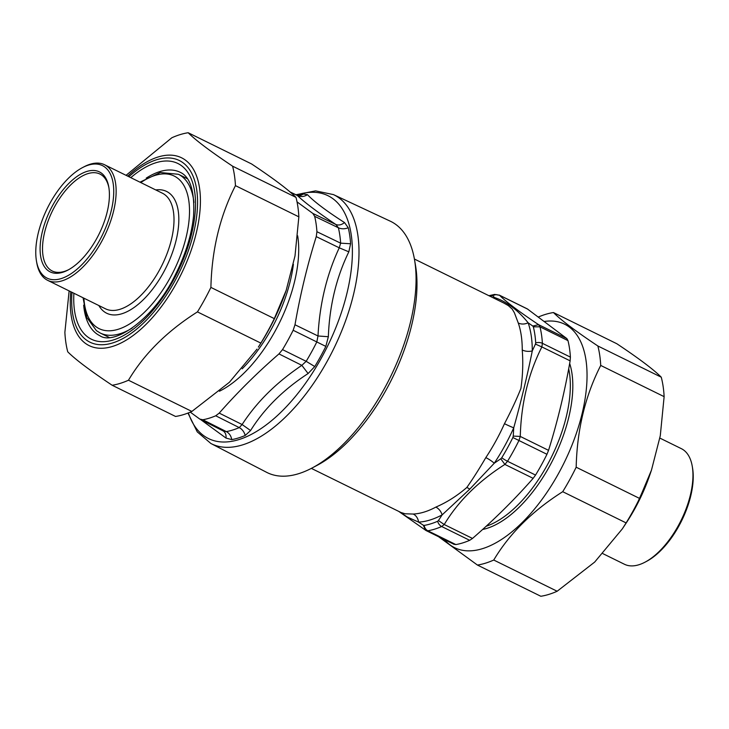 <?xml version="1.0" encoding="UTF-8"?>
<svg xmlns="http://www.w3.org/2000/svg" width="729" height="729" viewBox="0 0 729 729"><rect width="100%" height="100%" fill="white"/><g stroke="black" fill="none" stroke-linecap="round" stroke-linejoin="round"><path stroke-width="1.09" d="M210.909 443.505A138.72 67.679 116.2 0 0 333.481 349.227A138.72 67.679 116.2 0 0 333.435 194.597L390.252 221.169A139.968 68.289 116.2 0 1 414.537 259.761A139.968 68.289 116.2 0 1 312.012 468.036A139.968 68.289 116.2 0 1 266.623 472.328L210.909 443.505L197.258 431.878L187.973 413.07M297.031 201.878L312.85 213.442L314.664 216.34A128.541 62.712 -63.8 0 1 316.924 231.722L316.249 236.615C307.356 265.119 300.266 294.507 294.99 324.769L293.149 330.273A128.541 62.712 -63.8 0 1 282.515 349.619L278.961 353.911C257.255 372.747 237.344 392.475 219.229 413.106L215.729 415.785A128.541 62.712 -63.8 0 1 202.835 419.758L199.792 419.084L190.269 412.14M223.302 431.003L199.792 419.084M215.729 415.785L239.24 427.613A10.142 7.7 -113.2 0 1 245.199 435.468A133.872 65.309 116.2 0 1 231.776 439.596L226.036 438.093C226.318 434.931 225.416 432.579 223.338 431.021L226.318 431.595A128.805 62.84 -63.8 0 0 239.24 427.613L242.11 424.533L250.576 430.538C264.308 408.541 283.49 389.541 308.103 373.54L314.755 366.55A133.872 65.309 116.2 0 0 325.836 346.403L328.342 336.725C329.49 305.861 336.315 277.558 348.827 251.833L350.594 243.759A133.872 65.309 116.2 0 0 348.243 227.74L344.525 222.573C326.537 211.046 314.19 201.751 307.474 194.679L303.446 194.014A133.872 65.309 116.2 0 0 297.414 195.454M278.961 353.911L301.852 365.347L306.162 361.311A128.805 62.84 -63.8 0 0 316.814 341.928L317.999 335.978L328.342 336.725M290.142 192.046L297.35 195.509L299.71 195.964L303.446 194.014M314.664 216.34L338.374 227.758L335.832 224.468C338.63 225.562 341.527 224.933 344.525 222.573M316.249 236.615L339.258 247.814L340.643 243.167A128.805 62.84 -63.8 0 0 338.374 227.758A10.142 7.645 166.4 0 0 348.243 227.74M245.199 435.468L250.576 430.538M226.036 438.093L200.703 419.594M219.229 413.106L242.11 424.533C256.626 402.107 276.537 382.379 301.852 365.347L308.103 373.54M294.99 324.769L317.999 335.978C319.657 303.938 326.747 274.551 339.258 247.814L348.827 251.833M312.85 213.442L335.832 224.468C317.58 212.212 304.758 202.562 297.35 195.509C300.785 197.076 304.157 196.794 307.474 194.679M312.012 468.036L317.188 465.302A134.254 65.501 -63.8 0 0 415.521 265.529L414.537 259.761M453.839 544.18L455.844 544.572A128.504 62.694 -63.8 0 0 469.686 540.307L472.501 538.439C494.554 519.303 514.765 499.274 533.154 478.342L535.542 475.062A128.504 62.694 -63.8 0 0 546.96 454.295L548.545 450.349C557.576 421.417 564.765 391.582 570.133 360.846L570.397 357.119A128.504 62.694 -63.8 0 0 567.973 340.607L566.861 338.593L527.359 308.923M455.844 544.572L427.832 530.785L426.018 530.53L454.203 544.408M494.59 294.425L499.538 295.272L496.057 294.58L492.048 295.737A6.761 5.568 -99.6 0 1 494.59 294.425L488.913 295.701M570.397 357.119L542.394 343.332A128.504 62.694 -63.8 0 0 539.961 326.82L533.346 326.829L532.79 326.045L538.603 324.678L539.961 326.82L567.973 340.607M542.394 343.332L541.866 346.931L535.441 344.088L535.706 342.903A6.761 4.483 -3.4 0 1 542.394 343.332M535.542 475.062L507.53 461.275A128.504 62.694 -63.8 0 0 518.948 440.507L512.879 437.518L513.252 436.088L520.278 436.434L518.948 440.507L546.96 454.295M507.53 461.275L504.887 464.428L500.777 458.787L501.762 457.748A6.761 1.084 31.4 0 0 507.53 461.275M437.646 521.271A125.124 61.045 116.2 0 1 424.169 525.418A6.761 5.568 80.4 0 0 427.832 530.785A128.504 62.694 -63.8 0 0 441.683 526.52A6.761 5.112 66.4 0 1 437.646 521.271L438.43 520.552L444.234 524.525L441.683 526.52L469.686 540.307M424.169 525.418L423.303 525.208L425.581 530.265M513.252 436.088L513.726 427.841A121.743 59.395 116.2 0 1 494.271 463.225L469.749 489.159A10.142 5.176 41.7 0 0 466.815 487.482C472.711 479.144 479.044 469.184 485.824 457.612A10.142 2.278 -146.4 0 1 494.271 463.216L500.777 458.787M532.79 326.045L528.142 322.81A121.743 59.395 116.2 0 1 532.279 350.931C527.404 375.216 521.226 400.85 513.726 427.841A10.142 0.656 -155.9 0 1 504.468 423.695C511.147 410.965 516.624 399.219 520.907 388.466C522.775 375.572 523.222 362.75 522.246 350.002A10.142 6.279 -179.9 0 0 532.279 350.931L535.441 344.088M492.886 297.66A121.743 59.395 116.2 0 1 494.581 297.541C506.646 301.624 517.836 310.044 528.142 322.81C524.643 324.35 521.353 324.432 518.283 323.047L514.401 312.787L512.168 309.032L508.341 305.615L504.012 303.136M400.968 512.487L405.105 513.79L413.279 514.045A10.142 8.548 -92.8 0 1 418.574 522.11L423.303 525.208M466.815 487.482C457.211 495.784 446.904 502.327 435.878 507.092A116.667 56.917 116.2 0 1 413.279 514.045M399.228 511.63L407.274 517.007L418.574 522.11A121.743 59.395 116.2 0 0 442.157 514.856C440.963 511.266 438.867 508.678 435.878 507.092M493.852 298.134A10.142 8.548 -92.8 0 0 494.581 297.541L492.64 295.81M438.43 520.552L442.157 514.856L469.749 489.159M52.734 205.296A55.75 27.201 -63.8 0 0 41.134 258.768A55.75 27.201 -63.8 0 0 67.97 270.058A55.75 27.201 -63.8 0 0 108.803 187.107A55.75 27.201 -63.8 0 0 52.734 205.296M68.763 269.63A54.028 26.362 116.2 0 1 52.233 271.006A54.028 26.362 116.2 0 1 54.757 206.462A54.028 26.362 116.2 0 1 99.964 174.058A54.028 26.362 116.2 0 1 108.949 187.991M49.982 203.227A62.703 30.591 116.2 0 1 82.377 167.67A62.703 30.591 116.2 0 1 113.651 194.871A62.703 30.591 116.2 0 1 77.074 269.165A62.703 30.591 116.2 0 1 36.45 260.973A62.703 30.591 116.2 0 1 49.982 203.227M36.45 260.973L36.742 262.704A64.425 31.429 -63.8 0 0 47.649 280.337A64.425 31.429 -63.8 0 0 101.55 241.691A64.425 31.429 -63.8 0 0 104.548 164.736A64.425 31.429 -63.8 0 0 83.935 166.85L82.377 167.67M477.431 565.057L540.827 596.267A137.435 67.05 -63.8 0 0 557.147 591.246L594.682 562.077L622.302 528.908L626.12 522.912A137.435 67.05 -63.8 0 0 633.127 510.883A137.435 67.05 -63.8 0 0 639.579 498.426L651.471 470.132L660.283 435.76L664.128 396.649A137.435 67.05 -63.8 0 0 661.267 377.194C653.758 369.639 638.95 358.486 616.852 343.751L553.448 312.541C560.956 320.095 575.764 331.239 597.862 345.983A137.435 67.05 116.2 0 1 600.723 365.439C585.241 395.774 577.058 429.7 576.174 467.216A137.435 67.05 116.2 0 1 569.732 479.673A137.435 67.05 116.2 0 1 562.715 491.701C532.425 510.892 509.443 533.664 493.752 560.036A137.435 67.05 116.2 0 1 477.431 565.057L438.576 536.717M444.417 539.588A124.55 60.762 -63.8 0 0 558.815 472.975A124.55 60.762 -63.8 0 0 544.527 321.434M538.485 316.969A137.435 67.05 116.2 0 1 553.448 312.541M597.862 345.983L661.267 377.194M664.128 396.649L600.723 365.439M576.174 467.216L639.579 498.426M626.12 522.912L562.715 491.701M493.752 560.036L557.147 591.246M126.053 175.325L171.853 137.754A137.435 67.05 116.2 0 1 188.173 132.733C195.682 140.287 210.49 151.432 232.587 166.176A137.435 67.05 116.2 0 1 235.449 185.64C219.967 215.966 211.784 249.892 210.9 287.408A137.435 67.05 116.2 0 1 204.457 299.865A137.435 67.05 116.2 0 1 197.441 311.894C167.151 331.084 144.16 353.857 128.468 380.228A137.435 67.05 116.2 0 1 112.148 385.249C90.05 370.514 75.242 359.361 67.733 351.806A137.435 67.05 116.2 0 1 64.872 332.351L69.137 290.907M286.196 290.324L285.959 291.008A124.55 60.762 116.2 0 1 268.591 330.109A124.55 60.762 116.2 0 1 258.358 347.086L260.845 343.104A137.435 67.05 -63.8 0 0 267.853 331.075A137.435 67.05 -63.8 0 0 274.304 318.619L286.196 290.324L294.999 255.952L298.854 216.841A137.435 67.05 -63.8 0 0 295.992 197.386C288.484 189.832 273.676 178.678 251.569 163.943L188.173 132.733M112.148 385.249L175.552 416.459A137.435 67.05 -63.8 0 0 191.873 411.438L229.407 382.269L257.027 349.109M128.468 380.228L191.873 411.438M260.845 343.104L197.441 311.894M210.9 287.408L274.304 318.619M298.854 216.841L235.449 185.64M232.587 166.176L295.992 197.386M645.065 562.15L646.623 561.33A62.703 30.591 -63.8 0 0 692.55 468.027L692.258 466.296A64.425 31.429 116.2 0 1 678.353 525.627A64.425 31.429 116.2 0 1 645.065 562.15A64.425 31.429 116.2 0 1 624.452 564.264L602.947 553.676M659.863 438.093L681.351 448.663A64.425 31.429 116.2 0 1 692.258 466.296M296.539 195.044A135.339 66.029 116.2 0 1 327.093 347.122A135.339 66.029 116.2 0 1 188.383 412.906M202.835 419.758L226.318 431.595C229.252 433.199 231.066 435.869 231.776 439.596M282.515 349.619L306.162 361.311L314.755 366.55M293.149 330.273L325.836 346.403M316.924 231.722L340.643 243.167L350.594 243.759M293.395 264.308A101.449 49.49 116.2 0 1 242.156 368.838M297.669 235.804A104.247 50.857 116.2 0 1 219.429 391.227M566.861 338.593L538.603 324.678C519.248 311.766 506.227 301.961 499.538 295.272L527.796 309.187M548.545 450.349L520.278 436.434C521.144 403.483 528.343 373.649 541.866 346.931L570.133 360.846M472.501 538.439L444.234 524.525C458.122 501.379 478.342 481.34 504.887 464.428L533.154 478.342M489.842 296.165A125.124 61.045 116.2 0 1 492.048 295.737M533.346 326.829A125.124 61.045 116.2 0 1 535.706 342.903M512.879 437.518A125.124 61.045 116.2 0 1 501.762 457.748M504.468 423.695A116.667 56.917 116.2 0 1 485.824 457.612M518.283 323.047A116.667 56.917 116.2 0 1 522.246 350.002M569.668 363.434A102.443 49.982 116.2 0 1 551.543 462.541A102.443 49.982 116.2 0 1 482.589 529.482M486.125 526.274A101.449 49.49 -63.8 0 0 549.274 461.329A101.449 49.49 -63.8 0 0 568.693 368.746M104.548 164.736L162.403 193.212A64.425 31.429 116.2 0 1 159.405 270.177A64.425 31.429 116.2 0 1 105.505 308.814L47.649 280.337M98.862 305.542A67.861 33.106 -63.8 0 0 104.056 311.611A67.861 33.106 -63.8 0 0 169.547 259.971A67.861 33.106 -63.8 0 0 155.76 189.941M140.797 182.578A85.038 41.489 116.2 0 1 183.535 246.566A85.038 41.489 116.2 0 1 95.809 326.61A85.038 41.489 116.2 0 1 83.899 298.179M83.07 297.769L86.787 317.407L96.438 330.684L100.265 333.044A88.473 43.166 -63.8 0 0 132.131 328.105M193.932 202.553A88.473 43.166 -63.8 0 0 178.405 174.286L160.298 172.518L139.968 182.168M626.402 522.693L635.005 508.423L649.603 475.572A104.666 51.066 116.2 0 1 635.005 508.432A104.666 51.066 116.2 0 1 626.402 522.693L622.302 528.908M128.896 176.719A101.231 49.39 116.2 0 1 192.848 175.689A101.231 49.39 116.2 0 1 174.614 281.449A101.231 49.39 116.2 0 1 104.93 344.571A101.231 49.39 116.2 0 1 71.989 292.32M70.786 291.728A104.666 51.066 -63.8 0 0 103.883 348.161A104.666 51.066 -63.8 0 0 176.691 282.834A104.666 51.066 -63.8 0 0 195.208 172.727A104.666 51.066 -63.8 0 0 127.693 176.126M73.893 293.258A97.923 47.768 -63.8 0 0 132.988 329.426A97.923 47.768 -63.8 0 0 195.5 202.425A97.923 47.768 -63.8 0 0 130.801 177.657M146.192 178.149A91.052 44.423 116.2 0 1 180.218 172.308C190.406 176.937 194.843 191.508 193.549 216.03C191.636 234.911 185.576 254.485 175.352 274.751C153.846 319.311 114.161 345.956 99.8 335.686A91.052 44.423 116.2 0 1 83.68 305.15M333.435 194.597L315.584 190.87L295.938 194.752M289.942 191.882L297.131 195.326M499.174 295.045L527.386 308.932M426.018 530.53L398.708 511.375M311.356 468.382L400.986 512.496M414.409 259.032L504.049 303.155M187.353 178.687L178.405 174.286M109.204 337.445L100.265 333.044M649.603 475.572L651.471 470.132"/></g></svg>
